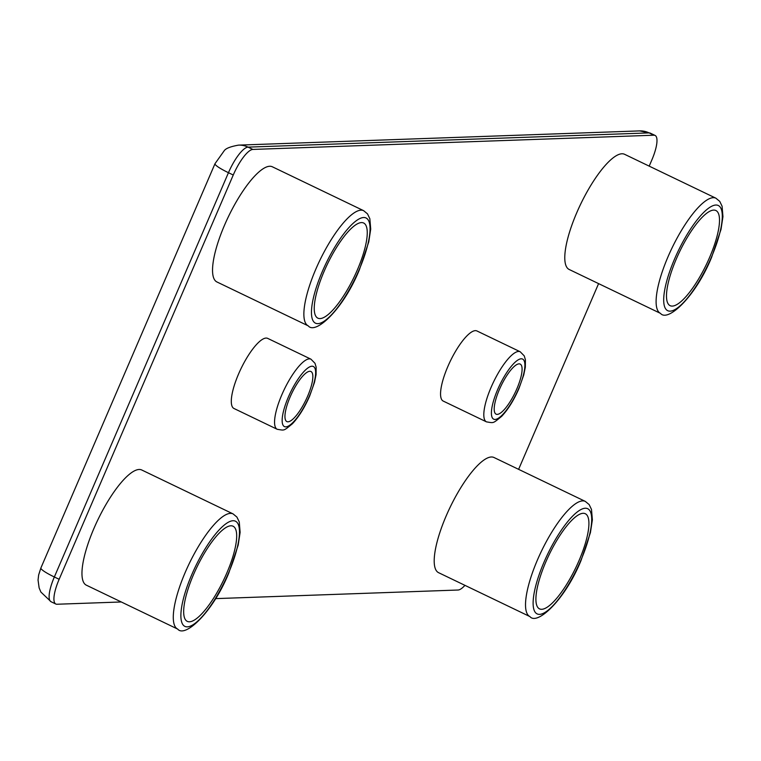 <?xml version="1.0" encoding="UTF-8"?>
<svg xmlns="http://www.w3.org/2000/svg" width="761" height="761" viewBox="0 0 761 761"><rect width="100%" height="100%" fill="white"/><g stroke="black" fill="none" stroke-linecap="round" stroke-linejoin="round"><path stroke-width="1.14" d="M307.615 396.234A27.786 7.81 115.7 0 0 310.935 371.501A27.786 7.81 115.7 0 0 290.179 396.852A27.786 7.81 115.7 0 0 286.859 421.584A27.786 7.81 115.7 0 0 307.615 396.234M238.621 373.87A38.897 10.93 115.7 0 0 233.979 408.495L277.232 429.299A38.897 10.93 -64.3 0 1 281.884 394.674A38.897 10.93 -64.3 0 1 310.945 359.173L267.682 338.379A38.897 10.93 115.7 0 0 238.621 373.87M516.862 388.814A27.786 7.81 115.7 0 0 520.182 364.081A27.786 7.81 115.7 0 0 499.425 389.432A27.786 7.81 115.7 0 0 496.105 414.165A27.786 7.81 115.7 0 0 516.862 388.814M447.877 366.45A38.897 10.93 115.7 0 0 443.225 401.076L486.488 421.87A38.897 10.93 -64.3 0 1 491.13 387.244A38.897 10.93 -64.3 0 1 520.191 351.753L476.928 330.959A38.897 10.93 115.7 0 0 447.877 366.45M193.608 574.384A52.794 14.83 -64.3 0 1 233.047 526.212A52.794 14.83 -64.3 0 1 226.74 573.204A52.794 14.83 -64.3 0 1 187.301 621.376A52.794 14.83 -64.3 0 1 193.608 574.384M177.684 629.081L86.354 585.18A63.905 17.96 -64.3 0 1 93.993 528.296A63.905 17.96 -64.3 0 1 141.727 469.984L233.056 513.884A63.905 17.96 -64.3 0 0 185.313 572.196A63.905 17.96 -64.3 0 0 177.684 629.081C184.99 638.203 212.709 612.51 228.785 573.033L238.174 545.161L240.124 532.329L239.258 521.922L236.918 517.08L233.056 513.884M578.978 560.714A52.794 14.83 115.7 0 0 585.285 513.723A52.794 14.83 115.7 0 0 545.846 561.884A52.794 14.83 115.7 0 0 539.539 608.876A52.794 14.83 115.7 0 0 578.978 560.714M446.231 515.796A63.905 17.96 115.7 0 0 438.593 572.681L529.922 616.581A63.905 17.96 -64.3 0 1 537.551 559.696A63.905 17.96 -64.3 0 1 585.295 501.394L493.975 457.494A63.905 17.96 115.7 0 0 446.231 515.796M676.434 258.683A52.794 14.83 -64.3 0 1 715.863 210.512A52.794 14.83 -64.3 0 1 709.566 257.503A52.794 14.83 -64.3 0 1 670.127 305.675A52.794 14.83 -64.3 0 1 676.434 258.683M660.5 313.38L569.18 269.48A63.905 17.96 -64.3 0 1 576.809 212.595A63.905 17.96 -64.3 0 1 624.553 154.283L715.873 198.183A63.905 17.96 -64.3 0 0 668.139 256.495A63.905 17.96 -64.3 0 0 660.5 313.38C667.816 322.502 695.535 296.809 711.602 257.332L721 229.461L722.95 216.628L722.084 206.221L719.744 201.38L715.873 198.183M357.318 269.993A52.794 14.83 115.7 0 0 363.625 223.002A52.794 14.83 115.7 0 0 324.186 271.173A52.794 14.83 115.7 0 0 317.879 318.165A52.794 14.83 115.7 0 0 357.318 269.993M224.571 225.085A63.905 17.96 115.7 0 0 216.942 281.97L308.262 325.87A63.905 17.96 -64.3 0 1 315.901 268.985A63.905 17.96 -64.3 0 1 363.634 210.673L272.314 166.773A63.905 17.96 115.7 0 0 224.571 225.085M649.19 166.126L651.758 160.171A27.786 7.81 115.7 0 0 655.078 135.439A27.786 7.81 115.7 0 0 653.927 135.211L252.861 149.432A27.786 7.81 115.7 0 0 233.256 175.011L59.149 579.292A27.786 7.81 115.7 0 0 55.829 604.025A27.786 7.81 115.7 0 0 56.989 604.244L121.284 601.97M215.601 598.622L458.046 590.022A27.786 7.81 115.7 0 0 464.952 585.352M518.612 469.337L598.593 283.615M322.445 271.23A58.35 16.4 115.7 0 0 317.908 323.644A58.35 16.4 115.7 0 0 359.068 269.936A58.35 16.4 115.7 0 0 363.606 217.522A58.35 16.4 115.7 0 0 322.445 271.23M191.867 574.441A58.35 16.4 115.7 0 0 187.32 626.855A58.35 16.4 115.7 0 0 228.481 573.147A58.35 16.4 115.7 0 0 233.028 520.733A58.35 16.4 115.7 0 0 191.867 574.441M288.429 396.919A33.341 9.37 115.7 0 0 285.832 426.864A33.341 9.37 115.7 0 0 309.356 396.177A33.341 9.37 115.7 0 0 311.953 366.222A33.341 9.37 115.7 0 0 288.429 396.919M497.684 389.499A33.341 9.37 115.7 0 0 495.088 419.444A33.341 9.37 115.7 0 0 518.612 388.757A33.341 9.37 115.7 0 0 521.199 358.802A33.341 9.37 115.7 0 0 497.684 389.499M674.684 258.74A58.35 16.4 115.7 0 0 670.146 311.154A58.35 16.4 115.7 0 0 711.307 257.446A58.35 16.4 115.7 0 0 715.844 205.032A58.35 16.4 115.7 0 0 674.684 258.74M544.105 561.951A58.35 16.4 115.7 0 0 539.559 614.365A58.35 16.4 115.7 0 0 580.719 560.648A58.35 16.4 115.7 0 0 585.266 508.234A58.35 16.4 115.7 0 0 544.105 561.951M653.927 135.211L649.114 132.899L248.048 147.13L252.861 149.432M233.256 175.011L228.452 172.699L54.345 576.981L59.149 579.292M649.114 132.899A22.231 21.108 -92 0 0 639.62 130.902L650.275 133.127A27.786 7.81 -64.3 0 0 649.114 132.899M639.62 130.902L238.554 145.123A22.231 21.108 88 0 1 248.048 147.13A27.786 7.81 -64.3 0 0 228.452 172.699A22.231 3.111 -156.7 0 1 215.011 163.663L40.904 567.944A22.231 3.111 23.3 0 0 54.345 576.981A27.786 7.81 -64.3 0 0 51.025 601.713L40.885 592.048L39.134 587.911L38.05 580.072L38.64 574.983L40.904 567.944M308.262 325.87C315.577 334.992 343.287 309.308 359.363 269.822L368.752 241.95L370.712 229.118L369.846 218.721L367.496 213.87L363.634 210.673M277.232 429.299C284.795 430.45 283.225 431.23 292.414 423.763C298.797 416.942 304.543 407.715 309.651 396.062L314.474 382.441L316.081 374.631L316.157 367.192L314.997 363.301L310.945 359.173M486.488 421.87C494.041 423.021 492.472 423.81 501.661 416.343C508.053 409.523 513.799 400.296 518.907 388.643L523.73 375.021L525.328 367.211L525.413 359.772L524.243 355.882L520.191 351.753M529.922 616.581C537.228 625.704 564.947 600.02 581.024 560.534L590.412 532.671L592.372 519.83L591.497 509.432L589.157 504.591L585.295 501.394M55.829 604.025L51.025 601.713M655.078 135.439L650.275 133.127M238.554 145.123C230.535 146.55 225.76 148.414 224.219 150.726L215.011 163.663"/></g></svg>
